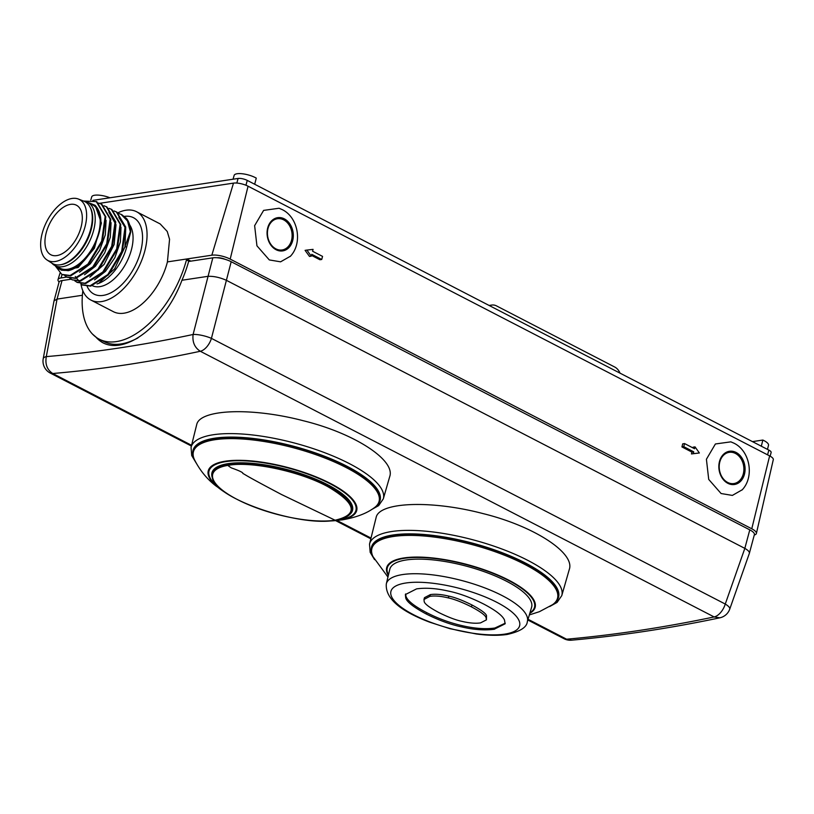 <?xml version="1.0" encoding="UTF-8"?>
<svg xmlns="http://www.w3.org/2000/svg" width="814" height="814" viewBox="0 0 814 814"><rect width="100%" height="100%" fill="white"/><g stroke="black" fill="none" stroke-linecap="round" stroke-linejoin="round"><path stroke-width="1.22" d="M53.978 301.129L43.223 358.659A13.441 4.304 10.6 0 1 46.296 356.624C44.994 364.234 47.141 369.861 52.757 373.514C101.221 369.363 150.397 361.945 200.295 351.261C194.627 347.619 192.226 342.022 193.101 334.483L212.83 257.824L188.634 261.477A82.143 45.146 -62.7 0 1 181.949 280.25C165.456 324.674 125.468 355.779 102.096 342.348L92.318 333.923M212.83 257.824A13.441 4.151 15 0 1 231.186 261.721L749.786 529.863A13.441 4.151 15 0 1 754.385 534.605L749.419 553.123M54.06 300.773L59.015 282.255A13.441 4.151 15 0 1 62.027 280.576L71.194 279.192M279.039 250.793A16.799 13.034 81.4 0 0 279.884 250.274M274.226 218.864A16.799 13.034 -98.6 0 1 275.183 219.108M276.058 249.715A16.799 13.034 -98.6 0 1 267.084 231.959A16.799 13.034 -98.6 0 1 277.686 217.674A16.799 13.034 -98.6 0 1 284.33 218.854A16.799 13.034 81.4 0 1 293.294 236.609A16.799 13.034 81.4 0 1 282.702 250.895A16.799 13.034 81.4 0 1 276.058 249.715M290.201 256.471C302.818 243.569 298.453 217.491 282.244 209.615L279.07 208.252L263.624 210.388L254.629 225.661L256.939 245.818L269.312 259.931L280.596 261.823L290.466 256.186M754.273 535.022A13.441 4.151 -165 0 0 756.389 533.475A13.441 4.151 -165 0 0 751.77 528.785L230.189 259.096A13.441 4.151 -165 0 0 211.833 255.199L167.419 261.894L169.556 239.285L167.246 231.481L160.195 223.942L136.579 211.732A49.725 27.33 -62.7 0 0 117.949 212.79M751.77 528.785L769.637 455.901L248.056 186.203A10.653 3.297 15 0 0 233.496 183.119L99.481 203.337M730.84 441.849L715.404 443.976L706.41 459.259L708.719 479.415L721.092 493.528L732.376 495.411L742.236 489.774M684.574 443.579L682.692 443.864L681.939 446.937L691.91 452.096L691.462 453.937L699.368 452.981L695.044 446.886L694.546 448.738L684.574 443.579L683.74 446.662L693.721 451.821L693.223 453.673L699.368 452.981M695.044 446.886L693.121 447.171L692.938 447.904M311.467 255.382L319.922 259.747L321.723 259.483L322.548 256.39L312.576 251.231L313.075 249.379L306.929 250.071L311.253 256.176L311.752 254.324L321.723 259.483M306.929 250.071L305.087 250.346L309.493 256.441L311.253 256.176M769.637 455.901A10.653 3.297 15 0 1 773.3 459.625L756.389 533.475M66.962 277.055L61.03 277.95A13.441 4.151 -165 0 0 58.028 279.578A13.441 4.151 -165 0 0 59.117 282M190.852 261.141L186.701 258.994L186.457 259.92L189.275 261.375M217.033 257.753A6.716 2.076 15 0 1 225.213 259.351M102.778 342.694A82.143 45.146 117.3 0 1 95.899 337.108M82.387 295.268L57.061 299.094L46.296 356.624C94.516 352.493 143.447 345.105 193.101 334.483A13.441 3.215 14.3 0 1 211.426 338.37A13.441 7.387 117.3 0 1 200.295 351.261L714.132 616.941A13.441 7.387 -62.7 0 0 725.264 604.049L744.83 548.382L226.221 280.23C219.627 277.36 213.512 276.068 207.875 276.343L181.949 280.25M749.786 529.863L744.83 548.382C748.107 550.254 749.633 551.872 749.389 553.245M62.027 280.576L57.061 299.094L54.019 300.895M231.186 261.721L211.426 338.37L725.264 604.049A13.441 3.978 19.4 0 1 729.741 609.126L749.318 553.459M191.565 445.289L52.757 373.514A13.441 7.387 117.3 0 1 50.254 373.066A13.441 13.441 0 0 1 43.223 358.659M571.459 640.191A13.441 13.441 0 0 1 564.092 638.746A13.441 7.387 -62.7 0 0 566.585 639.204L571.459 640.191C619.953 635.866 669.413 628.408 719.83 617.816L714.132 616.941C663.959 627.482 614.784 634.9 566.585 639.204L528.032 619.261M196.082 462.861L191.707 455.545L191.056 447.334L196.703 424.633C199.654 409.289 251.231 407.061 303.408 420.767C354.741 433.353 395.736 460.307 389.692 476.678L383.313 498.85A99.522 30.749 15 0 1 383.313 498.85L378.632 505.636L371.194 509.788M374.532 559.625L370.156 552.309L369.515 544.108L376.139 517.429C379.1 502.075 430.708 499.847 482.926 513.563C534.31 526.159 575.325 553.133 569.271 569.515L561.762 595.624L557.091 602.411L549.643 606.552M379.059 501.455L379.385 500.223A96.083 29.691 -165 0 0 322.039 455.555A96.083 29.691 -165 0 0 215.272 438.481A96.083 29.691 -165 0 0 193.763 450.478L193.437 451.719A96.083 29.691 15 0 1 214.937 439.713A96.083 29.691 15 0 1 321.713 456.796A96.083 29.691 15 0 1 379.059 501.455A96.083 29.691 15 0 1 373.992 507.967C366.453 513.522 355.932 517.48 342.429 519.841L332.153 520.868A76.842 23.748 -165 0 0 339.499 520.146A76.842 23.748 15 0 0 330.382 483.435A76.842 23.748 15 0 0 225.447 461.182A76.842 23.748 -165 0 0 224.349 491.982A76.842 23.748 -165 0 0 229.141 494.922L216.27 486.192C207.265 479.385 200.03 470.614 194.556 459.89A96.083 29.691 15 0 1 193.437 451.719M223.931 491.412A76.038 23.494 15 0 1 226.017 461.589A76.038 23.494 15 0 1 329.853 483.608A76.038 23.494 15 0 1 338.868 519.942A76.038 23.494 15 0 1 332.794 520.584M212.128 477.116A72.751 22.477 15 0 1 228.256 463.624A72.751 22.477 15 0 1 315.11 478.927A72.751 22.477 15 0 1 350.173 514.102L349.409 514.814A72.192 22.314 15 0 0 314.825 479.995A72.192 22.314 15 0 0 228.724 464.672A72.192 22.314 15 0 0 228.429 464.723A72.192 22.314 15 0 0 212.423 478.113L212.128 477.116M335.093 520.217A71.642 22.141 -165 0 1 334.798 520.268A71.642 22.141 15 0 1 237.078 499.379A71.642 22.141 15 0 1 228.754 465.242L228.754 465.242C230.423 466.035 224.756 463.726 231.39 467.908C239.387 470.726 243.223 472.588 242.887 473.483C246.367 475.203 242.246 473.779 281.451 494.485L335.093 520.217C358.791 514.662 356.318 503.439 327.666 486.558C300.122 471.56 252.584 461.263 229.019 465.201L228.754 465.242M371.886 548.483A96.083 29.691 -165 0 1 393.396 536.487A96.083 29.691 15 0 1 500.162 553.561A96.083 29.691 15 0 1 557.519 598.219L557.844 596.988A96.083 29.691 -165 0 0 500.498 552.33A96.083 29.691 -165 0 0 393.722 535.246A96.083 29.691 -165 0 0 372.222 547.252L371.886 548.483A96.083 29.691 -165 0 0 373.016 556.654L387.952 577.055M557.519 598.219A96.083 29.691 15 0 1 552.452 604.741L539.417 611.68L529.324 614.936M388.471 574.867A76.201 23.545 15 0 1 404.344 558.312A76.201 23.545 15 0 1 498.26 575.59A76.201 23.545 15 0 1 529.965 612.779M389.794 569.312A73.402 22.68 15 0 1 406.267 559.961A73.402 22.68 15 0 1 488.115 573.117A73.402 22.68 15 0 1 531.593 607.305L527.33 621.642A72.995 22.558 -165 0 0 484.096 587.637A72.995 22.558 -165 0 0 402.706 574.552A72.995 22.558 -165 0 0 386.324 583.852L389.794 569.312M426.271 614.021C413.471 607.152 406.613 601.76 405.708 597.842L405.372 594.566L416.544 588.888C425.6 587.596 436.101 588.298 448.036 591.005C458.872 593.172 470.807 597.537 483.842 604.12C495.777 610.419 502.655 615.72 504.487 620.034L505.128 623.799L494.088 629.293C484.544 630.504 473.952 629.761 462.332 627.045C451.159 624.776 439.143 620.441 426.271 614.021L426.648 612.616C438.136 618.559 450.142 622.944 462.667 625.783C475.223 628.622 485.968 629.354 494.912 628.001L505.229 623.198M405.596 593.955L406.044 596.57C407.906 601.129 414.774 606.481 426.648 612.616M424.46 597.69L430.362 594.596C435.337 593.854 441.503 594.362 448.84 596.133C454.609 597.262 462.321 600.203 471.967 604.965C481.196 609.961 486.039 613.532 486.518 615.689L486.436 619.851L486.029 617.5C485.154 615.119 480.301 611.568 471.459 606.868C462.149 602.207 454.446 599.226 448.361 597.924C441.025 596.123 434.869 595.594 429.894 596.347L423.992 599.47L424.206 601.668C424.816 604.029 429.7 607.661 438.827 612.555C448.138 617.175 455.921 620.126 462.199 621.408C469.515 623.127 475.63 623.626 480.535 622.893L486.426 619.861M80.993 284.208A49.725 27.33 -62.7 0 0 90.903 300.061L113.35 311.67A49.725 27.33 -62.7 0 0 167.185 262.82A49.725 27.33 -62.7 0 0 167.419 261.894M82.835 290.73A80.637 44.312 -62.7 0 0 99.145 339.123A80.637 44.312 -62.7 0 0 186.457 259.92M104.029 341.646C113.36 346.215 124.644 344.994 137.881 337.973M90.903 300.061A49.725 27.33 -62.7 0 0 144.739 251.221A49.725 27.33 -62.7 0 0 136.579 211.732M118.834 217.338L125.712 228.49L124.98 246.449L126.628 247.273A36.65 20.147 117.3 0 1 97.029 283.913M126.628 247.273L130.759 231.878A40.313 22.161 -62.7 0 0 126.577 218.549L121.866 214.754M99.481 282.509L114.662 268.813L124.786 247.253L130.342 231.664L127.483 220.96L121.184 214.458L119.017 213.543M116.931 212.2L125.743 227.116L122.293 251.811L108.435 274.928L90.68 286.141L82.387 285.002M75.254 276.455L81.766 284.656L90.039 285.806L107.794 274.593L121.662 251.485L125.102 226.791L116.3 211.864L113.98 210.928M108.873 212.21L115.995 224.695L114.153 244.465L104.09 264.408L89.855 277.126M121.011 227.198L120.401 241.829L114.845 257.702L105.494 271.347L94.556 279.884M108.995 208.343L111.315 209.29L120.116 224.216L116.677 248.911L102.808 272.018L85.053 283.231L76.75 282.122L74.725 280.779M77.391 282.448L85.694 283.557L103.439 272.344L117.308 249.237L120.757 224.542L111.945 209.615M104.009 205.769L106.319 206.715L115.13 221.632L111.691 246.327L97.822 269.444L80.067 280.647L72.405 279.874L80.698 280.983L98.453 269.77L112.322 246.662L115.771 221.968L106.96 207.041M71.774 279.517L69.8 278.205M55.128 265.679L61.793 274.379L70.085 275.498L87.861 264.174L101.669 241.137L105.169 216.463L96.286 201.628L83.506 201.048M98.433 203.022L101.333 204.131L110.144 219.058L106.695 243.752L92.837 266.86L75.081 278.073L66.779 276.964L64.754 275.62M87.047 202.035L95.136 205.291L101.435 223.056L94.383 248.28L78.164 267.521L61.905 270.319M106.085 220.309L105.301 234.91L99.583 250.458L90.283 263.838L79.487 272.191M111.07 222.639L110.297 237.291L104.68 252.889L95.36 266.29L84.524 274.776M55.749 266.005A36.65 20.147 -62.7 0 0 59.514 269.119A36.65 20.147 -62.7 0 0 93.04 248.026C85.684 261.019 77.411 268.579 68.213 270.696L60.704 269.739L61.915 270.36M95.136 205.291C103.409 214.509 102.706 228.754 93.04 248.026M83.862 201.18A35.613 19.577 117.3 0 1 87.719 202.35L92.704 204.925A35.613 19.577 -62.7 0 1 96.5 239.428A35.613 19.577 -62.7 0 1 67.582 269.271A35.613 19.577 117.3 0 1 59.992 268.193L55.006 265.618A35.613 19.577 117.3 0 1 51.831 263.146M67.44 277.279L75.712 278.398L93.468 267.196L107.336 244.078L110.785 219.383L101.974 204.467M62.424 274.715L70.726 275.824L88.461 264.581L102.32 241.473L105.82 216.829L96.917 201.974M87.719 202.35A35.613 19.577 117.3 0 1 91.514 236.854A35.613 19.577 117.3 0 1 62.597 266.697A35.613 19.577 117.3 0 1 55.006 265.618M60.541 264.743A34.32 18.864 -62.7 0 0 61.254 264.652A34.32 18.864 -62.7 0 0 91.097 229.894A34.32 18.864 -62.7 0 0 90.201 207.367M78.398 199.043L83.903 201.2A34.941 19.2 117.3 0 1 88.991 234.585A34.941 19.2 117.3 0 1 60.267 264.794A34.941 19.2 117.3 0 1 51.862 263.166L46.927 259.92A34.32 18.864 -62.7 0 0 55.179 261.518A34.32 18.864 -62.7 0 0 83.404 231.837A34.32 18.864 -62.7 0 0 78.398 199.043A34.32 18.864 -62.7 0 0 72.08 198.453A34.32 18.864 -62.7 0 0 44.566 226.312A34.32 18.864 -62.7 0 0 46.927 259.92M81.013 227.36A27.89 15.324 -62.7 0 0 76.435 205.22A27.89 15.324 -62.7 0 0 46.245 232.611A27.89 15.324 -62.7 0 0 50.824 254.751A27.89 15.324 -62.7 0 0 81.013 227.36M92.847 200.366L238.075 178.459A6.716 2.076 15 0 1 247.253 180.403L768.843 450.091A6.716 2.076 15 0 1 771.143 452.472L770.146 456.166M761.314 446.235L762.85 440.048A13.319 4.121 15 0 1 768.508 445.258L767.48 449.389M752.451 441.626L762.85 440.048M254.69 184.249L256.268 178.113A13.319 4.121 15 0 0 242.684 173.809A13.319 4.121 15 0 0 234.147 175.376L233.038 179.212M90.802 200.061L91.717 196.866A13.319 4.121 15 0 1 109.992 197.782M620.024 373.148A12.098 9.392 81.4 0 0 614.702 367.012L496.52 305.901A12.098 9.392 81.4 0 0 491.748 305.057A12.098 9.392 81.4 0 0 489.611 305.718M727.838 483.313A16.799 13.034 81.4 0 0 734.472 484.493A16.799 13.034 81.4 0 0 745.075 470.207A16.799 13.034 81.4 0 0 736.1 452.452A16.799 13.034 -98.6 0 0 729.466 451.271A16.799 13.034 -98.6 0 0 718.864 465.557A16.799 13.034 -98.6 0 0 727.838 483.313M725.996 452.452A16.799 13.034 -98.6 0 1 726.963 452.706M730.819 484.381A16.799 13.034 81.4 0 0 731.664 483.862M691.91 452.096L693.721 451.821M681.939 446.937L683.74 446.662M691.462 453.937L693.223 453.673M276.322 249.857A15.792 12.261 -98.6 0 0 280.657 250.183L282.132 249.969A15.792 12.261 -98.6 0 0 291.493 240.415A15.792 12.261 81.4 0 0 277.421 218.742L275.956 218.956A15.792 12.261 81.4 0 0 271.907 220.553M282.132 249.969A15.792 12.261 -98.6 0 1 268.05 228.296A15.792 12.261 81.4 0 1 277.421 218.742M728.103 483.455A15.792 12.261 -98.6 0 0 732.437 483.781L733.902 483.557A15.792 12.261 -98.6 0 0 743.263 474.002A15.792 12.261 81.4 0 0 729.191 452.33L727.726 452.553A15.792 12.261 81.4 0 0 723.687 454.151M733.902 483.557A15.792 12.261 -98.6 0 1 719.83 461.884A15.792 12.261 81.4 0 1 729.191 452.33M230.189 259.096L248.056 186.203M371.011 538.074L337.037 520.502M191.056 447.334A99.522 30.749 15 0 1 191.137 447.008A99.522 30.749 15 0 1 295.686 443.355A99.522 30.749 15 0 1 383.313 498.84M193.396 456.603A96.835 29.925 15 0 1 193.081 450.142A96.835 29.925 15 0 1 294.79 446.571A96.835 29.925 15 0 1 380.067 500.559A96.835 29.925 15 0 1 376.648 505.708M326.536 521.021A76.842 23.748 -165 0 0 332.153 520.868L326.516 521.021M369.515 544.108A99.522 30.749 15 0 1 369.597 543.783A99.522 30.749 15 0 1 474.145 540.12A99.522 30.749 15 0 1 561.772 595.604A99.522 30.749 15 0 1 561.762 595.624M371.856 553.378A96.835 29.925 15 0 1 371.54 546.906A96.835 29.925 15 0 1 473.27 543.345A96.835 29.925 15 0 1 558.526 597.334A96.835 29.925 15 0 1 555.107 602.472M388.339 575.427A76.842 23.748 -165 0 1 403.907 557.946A76.842 23.748 15 0 1 499.511 575.763A76.842 23.748 15 0 1 529.802 613.339M405.84 583.007A66.606 20.584 -165 0 0 413.746 614.824A66.606 20.584 -165 0 0 504.7 634.126A66.606 20.584 -165 0 0 496.794 602.299A66.606 20.584 -165 0 0 405.84 583.007M462.332 627.045L462.667 625.783M405.708 597.842L406.044 596.57M494.586 629.212L494.912 628.001M429.894 596.347L430.362 594.596M448.361 597.924L448.84 596.133M471.459 606.868L471.967 604.965M486.029 617.5L486.518 615.689M61.03 277.95L62.057 274.522M211.833 255.199L233.496 183.119M87.139 286.335A43 23.637 -62.7 0 0 103.154 295.401A43 23.637 -62.7 0 0 140.547 251.882A43 23.637 -62.7 0 0 124.359 216.392M92.46 285.734A36.284 19.943 -62.7 0 0 99.827 286.65A36.284 19.943 -62.7 0 0 127.279 260.867A36.284 19.943 -62.7 0 0 129.66 224.868M768.843 450.091L767.571 454.833M247.253 180.403L245.95 185.246M238.075 178.459L236.843 183.058M719.83 617.816A13.441 13.441 0 0 0 729.741 609.126M564.092 638.746L527.818 619.993M370.828 538.817L335.653 520.634M191.382 446.031L50.254 373.066M212.423 478.113C215.659 498.667 299.532 527.187 335.327 520.258C341.88 519.261 346.581 517.45 349.409 514.814M386.324 583.852C385.093 598.015 399.572 610.805 429.782 622.222L449.949 628.693L476.424 634.004C488.308 635.561 498.534 635.714 507.102 634.472C520.115 631.562 526.851 627.289 527.33 621.642M423.972 599.531L424.45 597.741M59.992 273.219L58.028 279.578M104.131 341.707L99.145 339.123M121.907 214.733L121.276 214.408M82.387 285.073L81.746 284.737M116.921 212.159L116.28 211.823M77.401 282.489L76.76 282.163M111.935 209.574L111.294 209.249M72.405 279.914L71.774 279.578M59.514 269.119L60.704 269.739M67.42 277.33L66.789 277.004M101.964 204.416L101.323 204.09M62.434 274.756L61.803 274.43M96.978 201.841L96.337 201.516M106.949 207L106.308 206.664M491.748 305.057L489.102 305.454M730.85 441.849L734.024 443.213C750.233 451.088 754.588 477.167 741.981 490.059"/></g></svg>
